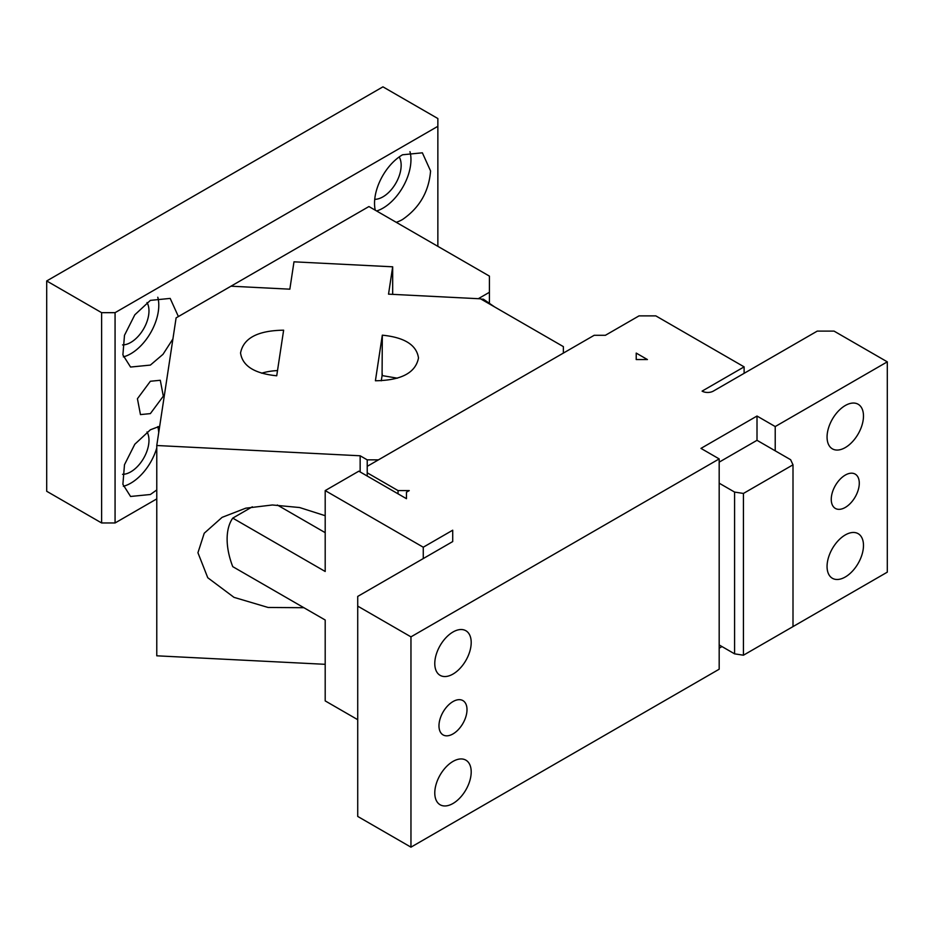 <?xml version="1.0" encoding="UTF-8"?>
<svg xmlns="http://www.w3.org/2000/svg" width="934" height="934" viewBox="0 0 934 934"><rect width="100%" height="100%" fill="white"/><g stroke="black" fill="none" stroke-linecap="round" stroke-linejoin="round"><path stroke-width="1.4" d="M325.195 515.708L299.604 507.536L272.389 504.979L245.759 508.178L222.094 517.354L204.231 533.232L197.938 552.741L207.768 577.737L234.014 597.363L268.14 607.474L303.877 607.707M744.118 373.331L744.118 366.864L655.831 315.879L639.019 315.879L605.395 335.294L594.187 335.294L367.225 466.335L367.225 476.036L367.225 459.855L360.15 455.78L360.15 471.95M360.15 455.78L156.772 445.506L176.106 317.875L230.978 286.201L289.844 289.178L293.988 261.824L392.677 266.809L388.532 294.152L480.543 298.81L563.365 346.619L563.365 353.087L378.433 459.855L367.225 459.855M325.195 664.319L156.772 655.808L156.772 445.506M382.321 335.178L375.41 380.768C401.258 380.395 415.618 372.806 418.49 357.967C416.599 344.996 404.539 337.396 382.321 335.178L382.076 375.608M240.552 352.982C242.443 365.965 254.503 373.553 276.721 375.783L283.632 330.192C257.784 330.554 243.424 338.155 240.552 352.982M392.677 266.809L392.677 294.362M261.648 373.203A39.625 22.883 180 0 1 277.503 370.6M382.321 375.62L397.394 378.188M381.282 380.803L382.321 374.009M437.859 126.312L437.859 118.536L382.94 86.839L46.7 280.959L101.619 312.668L115.069 312.668L437.859 126.312L437.859 246.343M115.069 312.668L115.069 522.97L156.772 498.896M478.313 298.693L489.416 292.284L489.416 276.114L368.93 206.542L226.413 288.828M396.226 222.304A39.625 22.883 120 0 0 402.554 219.49C419.576 207.745 428.916 191.563 430.574 170.957L422.366 152.814L402.554 154.775A39.625 22.883 120 0 0 375.258 210.197M150.374 413.61L140.462 414.591L137.426 398.725L150.374 381.259L160.286 380.278L163.322 396.156L150.374 413.61M172.918 338.925L162.995 354.325L150.374 365.089L130.562 367.05L122.891 354.908L124.491 335.294L134.811 314.816L150.374 300.374L170.186 298.413L178.394 316.556M156.772 489.953L150.374 494.506L130.562 496.468L122.891 484.326L124.491 464.712L134.811 444.234L150.374 429.792L159.679 426.254M101.619 312.668L101.619 522.97L115.069 522.97M101.619 522.97L46.7 491.272L46.7 280.959M409.968 151.658A39.625 22.883 -60 0 1 410.96 159.632A39.625 22.883 -60 0 1 382.94 208.165A39.625 22.883 -60 0 1 376.612 210.979M157.788 297.245A39.625 22.883 -60 0 1 130.76 353.764A39.625 22.883 -60 0 1 123.346 356.881M156.772 447.853A39.625 22.883 -60 0 1 130.76 483.182A39.625 22.883 -60 0 1 123.346 486.299M157.788 426.663A39.625 22.883 -60 0 1 158.722 432.605M489.416 303.34L489.416 292.284M399.203 156.947A25.755 14.874 -60 0 1 382.94 196.84A25.755 14.874 -60 0 1 374.732 199.327M147.023 302.546A25.755 14.874 -60 0 1 130.76 342.439A25.755 14.874 -60 0 1 122.552 344.915M147.023 431.963A25.755 14.874 -60 0 1 130.76 471.857A25.755 14.874 -60 0 1 122.552 474.332M494.681 306.971L483.403 299.207L481.022 299.078M357.722 719.682L325.195 700.897L325.195 620.013L232.753 566.646A59.437 34.313 60 0 1 232.753 518.113L252.332 506.812M775.22 636.86L887.3 572.157L887.3 361.843L834.062 331.115L817.25 331.115L713.296 391.124A7.927 4.577 0 0 1 702.088 391.124L744.118 366.864M721.982 646.573L719.18 648.184M452.71 541.568L452.71 530.208L452.71 541.568L357.722 596.417L357.722 816.433L410.96 847.161L719.18 669.211L719.18 644.95L734.591 653.847L734.591 492.078L743.429 493.444L793.001 464.817L793.001 626.597L743.429 655.213L743.429 493.444M452.71 530.208L423.265 547.219L423.265 558.579M423.265 547.219L325.195 490.595L358.819 471.18L406.453 498.686L406.453 492.218L409.255 490.595L398.047 490.595L398.047 493.829M357.722 606.119L410.96 636.86L719.18 458.909L700.967 448.39L757.007 416.039L757.007 440.311L790.631 459.715L793.001 464.817M887.3 361.843L775.22 426.558L757.007 416.039M367.225 472.802L398.047 490.595M636.217 359.555L647.425 359.555L636.217 353.087L636.217 359.555L636.217 353.087M845.27 475.091A19.812 11.442 120 0 0 832.322 492.545A19.812 11.442 120 0 0 835.358 508.423A19.812 11.442 120 0 0 845.27 507.442A19.812 11.442 120 0 0 858.218 489.988A19.812 11.442 120 0 0 855.182 474.11A19.812 11.442 120 0 0 845.27 475.091M452.99 701.574A19.812 11.442 120 0 0 440.042 719.028A19.812 11.442 120 0 0 443.078 734.906A19.812 11.442 120 0 0 452.99 733.926A19.812 11.442 120 0 0 465.938 716.46A19.812 11.442 120 0 0 462.902 700.593A19.812 11.442 120 0 0 452.99 701.574M325.195 490.595L325.195 571.48L232.753 518.113M719.18 458.909L719.18 483.182L734.591 492.078M845.27 577.002A25.755 14.874 120 0 0 862.094 554.306A25.755 14.874 120 0 0 858.148 533.664A25.755 14.874 120 0 0 845.27 534.948A25.755 14.874 120 0 0 828.446 557.645A25.755 14.874 120 0 0 832.392 578.286A25.755 14.874 120 0 0 845.27 577.002M845.27 447.584A25.755 14.874 120 0 0 862.094 424.888A25.755 14.874 120 0 0 858.148 404.247A25.755 14.874 120 0 0 845.27 405.531A25.755 14.874 120 0 0 828.446 428.227A25.755 14.874 120 0 0 832.392 448.857A25.755 14.874 120 0 0 845.27 447.584M452.99 803.485A25.755 14.874 120 0 0 469.814 780.789A25.755 14.874 120 0 0 465.868 760.148A25.755 14.874 120 0 0 452.99 761.42A25.755 14.874 120 0 0 436.166 784.128A25.755 14.874 120 0 0 440.112 804.758A25.755 14.874 120 0 0 452.99 803.485M452.99 674.068A25.755 14.874 120 0 0 469.814 651.372A25.755 14.874 120 0 0 465.868 630.73A25.755 14.874 120 0 0 452.99 632.003A25.755 14.874 120 0 0 436.166 654.699A25.755 14.874 120 0 0 440.112 675.34A25.755 14.874 120 0 0 452.99 674.068M734.591 653.847L743.429 655.213M719.18 483.182L719.18 644.95M719.18 462.143L757.007 440.311M775.22 426.558L775.22 450.818M410.96 636.86L410.96 847.161M277.316 505.014L325.195 532.66"/></g></svg>

